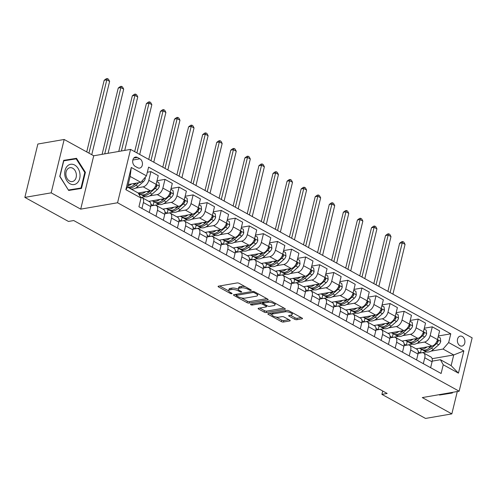 <?xml version="1.0" encoding="UTF-8"?>
<svg xmlns="http://www.w3.org/2000/svg" width="497" height="497" viewBox="0 0 497 497"><rect width="100%" height="100%" fill="white"/><g stroke="black" fill="none" stroke-linecap="round" stroke-linejoin="round"><path stroke-width="0.75" d="M251.004 290.397A1.087 0.373 -166.3 0 0 251.283 290.229A1.087 0.373 -166.3 0 0 250.954 289.844L239.219 283.371A1.553 0.534 -166.3 0 0 237.075 282.942L218.475 286.16A1.553 0.534 -166.3 0 0 218.071 286.402A1.553 0.534 -166.3 0 0 218.55 286.943L230.285 293.423A1.087 0.373 -166.3 0 0 231.782 293.721A1.087 0.373 -166.3 0 0 232.062 293.553A1.087 0.373 -166.3 0 0 231.732 293.174L230.21 292.335A4.964 1.708 -166.3 0 1 228.695 290.583A4.964 1.708 -166.3 0 1 229.987 289.813L231.534 289.54A4.964 1.708 -166.3 0 1 238.38 290.919L239.896 291.758A1.087 0.373 -166.3 0 0 241.393 292.062A1.087 0.373 -166.3 0 0 241.672 291.888A1.087 0.373 -166.3 0 0 241.343 291.509L239.821 290.67A4.964 1.708 -166.3 0 1 238.305 288.925A4.964 1.708 -166.3 0 1 239.597 288.148L241.144 287.881A4.964 1.708 -166.3 0 1 247.984 289.26L249.506 290.099A1.087 0.373 -166.3 0 0 251.004 290.397M462.266 336.481A5.057 3.728 80.2 0 0 460.278 336.115A5.057 3.728 80.2 0 0 457.37 340.395A5.057 3.728 80.2 0 0 460.017 345.713A5.057 3.728 80.2 0 0 462.005 346.08A5.057 3.728 80.2 0 0 464.912 341.799A5.057 3.728 80.2 0 0 462.266 336.481M294.733 319.279A1.553 0.534 -166.3 0 0 296.871 319.708L302.089 318.807A1.553 0.534 -166.3 0 0 302.493 318.565A1.553 0.534 -166.3 0 0 302.021 318.018L288.981 310.824A1.553 0.534 -166.3 0 0 286.844 310.395L268.243 313.613A1.553 0.534 -166.3 0 0 267.84 313.855A1.553 0.534 -166.3 0 0 268.318 314.402L281.352 321.596A1.553 0.534 -166.3 0 0 283.489 322.025L289.794 320.932A1.553 0.534 -166.3 0 0 290.198 320.689A1.553 0.534 -166.3 0 0 289.72 320.143L284.141 317.067A1.553 0.534 -166.3 0 0 282.004 316.639L278.879 317.179A4.15 1.429 -166.3 0 1 274.282 316.533A4.15 1.429 -166.3 0 1 271.89 314.564A4.15 1.429 -166.3 0 1 272.971 313.918L285.216 311.799A4.15 1.429 -166.3 0 1 289.813 312.439A4.15 1.429 -166.3 0 1 292.199 314.415A4.15 1.429 -166.3 0 1 291.124 315.061L289.086 315.415A1.553 0.534 -166.3 0 0 288.682 315.657A1.553 0.534 -166.3 0 0 289.155 316.198L294.733 319.279L295.088 317.838A1.553 0.534 -166.3 0 0 297.225 318.266L301.219 317.577M422.295 397.581L451.835 413.883L425.519 418.437L381.907 394.376L387.169 393.462L73.724 220.544L68.462 221.451L24.85 197.396L51.172 192.842L80.713 209.138L117.559 202.764L459.141 391.207L422.295 397.581M267.734 299.853A1.553 0.534 -166.3 0 0 268.138 299.61A1.553 0.534 -166.3 0 0 267.659 299.064L254.626 291.869A1.553 0.534 -166.3 0 0 252.488 291.441L233.888 294.659A1.553 0.534 -166.3 0 0 233.484 294.901A1.553 0.534 -166.3 0 0 233.957 295.448L246.997 302.642A1.553 0.534 -166.3 0 0 249.134 303.071L267.734 299.853L267.889 299.213M271.803 301.35L284.843 308.538A1.553 0.534 -166.3 0 1 285.315 309.084A1.553 0.534 -166.3 0 1 284.911 309.327L266.311 312.545A1.553 0.534 -166.3 0 1 264.174 312.116L258.595 309.041A1.553 0.534 -166.3 0 1 258.123 308.494A1.553 0.534 -166.3 0 1 258.521 308.252L266.069 306.947A1.553 0.534 -166.3 0 0 266.467 306.705A1.553 0.534 -166.3 0 0 265.994 306.158L262.292 304.114A1.553 0.534 -166.3 0 0 260.155 303.686L252.302 305.046A1.087 0.373 -166.3 0 1 251.097 304.872A1.087 0.373 -166.3 0 1 250.476 304.363A1.087 0.373 -166.3 0 1 250.755 304.189L269.666 300.921A1.553 0.534 -166.3 0 1 271.803 301.35M135.24 166.377L137.719 167.744A4.902 3.609 80.2 0 0 139.645 168.104A4.902 3.609 80.2 0 0 142.459 163.954A4.902 3.609 80.2 0 0 139.899 158.804L137.42 157.437A4.902 3.609 80.2 0 0 135.495 157.077A4.902 3.609 80.2 0 0 132.68 161.227A4.902 3.609 80.2 0 0 135.24 166.377M117.559 202.764L130.568 149.404L472.15 337.848L459.141 391.207M141.055 198.054L125.859 189.674L131.276 167.464L146.466 175.845L140.85 182.343L130.158 176.441L127.555 187.114L138.247 193.016L141.055 198.054L138.924 206.777L441.119 373.489L443.243 364.767L440.435 359.722L451.133 365.624L453.73 354.951L443.038 349.056L430.961 351.143M438.366 335.978L450.785 333.829L148.597 167.116L146.466 175.845M450.785 333.829L448.654 342.557L463.85 350.938L458.439 373.148L443.243 364.767M80.713 209.138L93.722 155.778L64.175 139.477L51.172 192.842M64.175 139.477L37.859 144.031L24.85 197.396M451.835 413.883L457.29 391.53M93.722 155.778L130.568 149.404M382.727 391.015L381.907 394.376M140.85 182.343L128.189 184.53M432.129 358.691L453.73 354.951L463.85 350.938M426.457 351.919L420.406 352.969L421.313 349.242M418.207 351.758L420.406 352.969M424.295 328.219L432.297 326.833L439.609 330.872L437.484 339.594A6.324 3.678 118.9 0 1 431.868 346.092L416.095 348.819M432.297 326.833L430.166 335.562A6.324 3.678 118.9 0 1 424.55 342.054L416.89 343.384M412.392 344.16L406.335 345.21L407.242 341.482M404.142 343.999L406.335 345.21M410.23 320.453L418.226 319.074L425.544 323.106L423.413 331.834A6.324 3.678 118.9 0 1 417.797 338.333L402.023 341.06M418.226 319.074L416.101 327.796A6.324 3.678 118.9 0 1 410.479 334.295L402.825 335.618M398.321 336.401L392.27 337.444L393.177 333.723M390.07 336.233L392.27 337.444M396.159 312.694L404.16 311.308L411.473 315.346L409.348 324.075A6.324 3.678 118.9 0 1 403.726 330.567L387.952 333.301M404.16 311.308L402.03 320.037A6.324 3.678 118.9 0 1 396.413 326.535L388.753 327.858M384.256 328.635L378.198 329.685L379.105 325.957M376.005 328.474L378.198 329.685M382.094 304.934L390.089 303.549L397.407 307.587L395.277 316.309A6.324 3.678 118.9 0 1 389.66 322.808L373.887 325.535M390.089 303.549L387.964 312.278A6.324 3.678 118.9 0 1 382.342 318.77L374.688 320.099M370.184 320.876L364.133 321.926L365.04 318.198M361.934 320.714L364.133 321.926M368.022 297.175L376.018 295.79L383.336 299.821L381.211 308.55A6.324 3.678 118.9 0 1 375.589 315.048L359.816 317.776M376.018 295.79L373.893 304.512A6.324 3.678 118.9 0 1 368.277 311.01L360.617 312.333M356.119 313.116L350.062 314.16L350.969 310.439M347.863 312.948L350.062 314.16M353.951 289.409L361.953 288.03L369.265 292.062L367.14 300.791A6.324 3.678 118.9 0 1 361.524 307.289L345.75 310.016M361.953 288.03L359.828 296.752A6.324 3.678 118.9 0 1 354.206 303.251L346.552 304.574M342.048 305.357L335.997 306.4L336.904 302.679M333.798 305.189L335.997 306.4M339.886 281.65L347.881 280.265L355.2 284.303L353.075 293.025A6.324 3.678 118.9 0 1 347.453 299.523L331.679 302.257M347.881 280.265L345.757 288.993A6.324 3.678 118.9 0 1 340.141 295.491L332.481 296.815M327.983 297.591L321.926 298.641L322.833 294.914M319.726 297.43L321.926 298.641M325.815 273.89L333.816 272.505L341.128 276.543L339.004 285.266A6.324 3.678 118.9 0 1 333.388 291.764L317.614 294.491M333.816 272.505L331.685 281.227A6.324 3.678 118.9 0 1 326.069 287.726L318.415 289.055M313.911 289.832L307.86 290.882L308.767 287.154M305.661 289.664L307.86 290.882M311.749 266.125L319.745 264.746L327.063 268.778L324.932 277.506A6.324 3.678 118.9 0 1 319.316 284.004L303.543 286.732M319.745 264.746L317.62 273.468A6.324 3.678 118.9 0 1 312.004 279.966L304.344 281.29M299.84 282.072L293.789 283.116L294.696 279.395M291.59 281.905L293.789 283.116M297.678 258.365L305.68 256.98L312.992 261.018L310.867 269.741A6.324 3.678 118.9 0 1 305.251 276.239L289.478 278.972M305.68 256.98L303.549 265.709A6.324 3.678 118.9 0 1 297.933 272.207L290.279 273.53M285.775 274.307L279.718 275.357L280.631 271.629M277.525 274.145L279.718 275.357M283.613 250.606L291.609 249.221L298.927 253.259L296.796 261.981A6.324 3.678 118.9 0 1 291.18 268.479L275.406 271.207M291.609 249.221L289.484 257.949A6.324 3.678 118.9 0 1 283.868 264.441L276.208 265.771M271.704 266.547L265.653 267.597L266.56 263.87M263.453 266.386L265.653 267.597M269.542 242.847L277.543 241.461L284.856 245.493L282.731 254.222A6.324 3.678 118.9 0 1 277.115 260.72L261.341 263.447M277.543 241.461L275.413 250.184A6.324 3.678 118.9 0 1 269.796 256.682L262.136 258.005M257.639 258.788L251.581 259.832L252.495 256.11M249.388 258.62L251.581 259.832M255.477 235.081L263.472 233.696L270.79 237.734L268.66 246.462A6.324 3.678 118.9 0 1 263.043 252.954L247.27 255.688M263.472 233.696L261.347 242.424A6.324 3.678 118.9 0 1 255.731 248.922L248.071 250.246M243.567 251.022L237.516 252.072L238.423 248.345M235.317 250.861L237.516 252.072M241.405 227.322L249.407 225.936L256.719 229.974L254.594 238.697A6.324 3.678 118.9 0 1 248.978 245.195L233.205 247.922M249.407 225.936L247.276 234.665A6.324 3.678 118.9 0 1 241.66 241.163L234 242.486M229.502 243.263L223.445 244.313L224.358 240.585M221.252 243.101L223.445 244.313M227.34 219.562L235.336 218.177L242.654 222.215L240.523 230.937A6.324 3.678 118.9 0 1 234.907 237.436L219.134 240.163M235.336 218.177L233.211 226.899A6.324 3.678 118.9 0 1 227.595 233.397L219.935 234.721M215.431 235.503L209.38 236.547L210.287 232.826M207.181 235.336L209.38 236.547M213.269 211.797L221.271 210.417L228.583 214.449L226.458 223.178A6.324 3.678 118.9 0 1 220.842 229.676L205.068 232.403M221.271 210.417L219.14 219.14A6.324 3.678 118.9 0 1 213.524 225.638L205.864 226.961M201.366 227.744L195.309 228.788L196.216 225.066M193.116 227.576L195.309 228.788M199.204 204.037L207.199 202.652L214.518 206.69L212.387 215.412A6.324 3.678 118.9 0 1 206.771 221.91L190.997 224.644M207.199 202.652L205.075 211.38A6.324 3.678 118.9 0 1 199.452 217.879L191.799 219.202M187.294 219.978L181.243 221.028L182.15 217.301M179.044 219.817L181.243 221.028M185.132 196.278L193.134 194.892L200.446 198.93L198.322 207.653A6.324 3.678 118.9 0 1 192.699 214.151L176.926 216.878M193.134 194.892L191.003 203.615A6.324 3.678 118.9 0 1 185.387 210.113L177.727 211.442M173.229 212.219L167.172 213.269L168.079 209.541M164.979 212.051L167.172 213.269M171.067 188.512L179.063 187.133L186.381 191.165L184.25 199.893A6.324 3.678 118.9 0 1 178.634 206.392L162.861 209.119M179.063 187.133L176.938 195.855A6.324 3.678 118.9 0 1 171.316 202.354L163.662 203.677M159.158 204.46L153.107 205.503L154.014 201.782M150.908 204.292L153.107 205.503M156.996 180.753L164.992 179.367L172.31 183.405L170.185 192.134A6.324 3.678 118.9 0 1 164.563 198.626L148.789 201.36M164.992 179.367L162.867 188.096A6.324 3.678 118.9 0 1 157.251 194.594L149.591 195.917M145.093 196.694L140.719 197.452M147.348 172.229L150.926 171.608L158.239 175.646L156.114 184.368A6.324 3.678 118.9 0 1 150.498 190.867L138.209 192.991M150.926 171.608L148.802 180.336A6.324 3.678 118.9 0 1 143.179 186.829L135.526 188.158M150.833 205.926L154.648 205.267A6.324 3.678 118.9 0 1 156.294 205.497A6.324 3.678 118.9 0 1 157.456 210.306L156.015 216.207M164.905 213.685L168.719 213.027A6.324 3.678 118.9 0 1 170.365 213.256A6.324 3.678 118.9 0 1 171.521 218.065L170.086 223.967M178.97 221.445L182.784 220.786A6.324 3.678 118.9 0 1 184.43 221.022A6.324 3.678 118.9 0 1 185.592 225.831L184.151 231.726M193.041 229.21L196.855 228.545A6.324 3.678 118.9 0 1 198.502 228.782A6.324 3.678 118.9 0 1 199.657 233.59L198.222 239.492M207.106 236.97L210.921 236.311A6.324 3.678 118.9 0 1 212.567 236.541A6.324 3.678 118.9 0 1 213.729 241.349L212.287 247.251M221.177 244.729L224.992 244.07A6.324 3.678 118.9 0 1 226.638 244.307A6.324 3.678 118.9 0 1 227.794 249.109L226.359 255.011M235.243 252.495L239.057 251.83A6.324 3.678 118.9 0 1 240.71 252.066A6.324 3.678 118.9 0 1 241.865 256.874L240.424 262.776M249.314 260.254L253.128 259.596A6.324 3.678 118.9 0 1 254.775 259.825A6.324 3.678 118.9 0 1 255.93 264.634L254.495 270.536M263.379 268.013L267.193 267.355A6.324 3.678 118.9 0 1 268.846 267.585A6.324 3.678 118.9 0 1 270.001 272.393L268.56 278.295M277.45 275.779L281.265 275.114A6.324 3.678 118.9 0 1 282.911 275.35A6.324 3.678 118.9 0 1 284.067 280.159L282.631 286.055M291.515 283.538L295.33 282.88A6.324 3.678 118.9 0 1 296.982 283.11A6.324 3.678 118.9 0 1 298.138 287.918L296.697 293.82M305.587 291.298L309.401 290.639A6.324 3.678 118.9 0 1 311.047 290.869A6.324 3.678 118.9 0 1 312.203 295.678L310.768 301.58M319.652 299.057L323.466 298.399A6.324 3.678 118.9 0 1 325.119 298.635A6.324 3.678 118.9 0 1 326.274 303.437L324.833 309.339M333.723 306.823L337.538 306.158A6.324 3.678 118.9 0 1 339.184 306.394A6.324 3.678 118.9 0 1 340.339 311.203L338.904 317.105M347.788 314.582L351.609 313.924A6.324 3.678 118.9 0 1 353.255 314.154A6.324 3.678 118.9 0 1 354.411 318.962L352.969 324.864M361.859 322.342L365.674 321.683A6.324 3.678 118.9 0 1 367.32 321.919A6.324 3.678 118.9 0 1 368.482 326.722L367.041 332.623M375.931 330.107L379.745 329.443A6.324 3.678 118.9 0 1 381.392 329.679A6.324 3.678 118.9 0 1 382.547 334.487L381.112 340.383M389.996 337.867L393.81 337.208A6.324 3.678 118.9 0 1 395.457 337.438A6.324 3.678 118.9 0 1 396.618 342.247L395.177 348.148M404.067 345.626L407.882 344.968A6.324 3.678 118.9 0 1 409.528 345.198A6.324 3.678 118.9 0 1 410.684 350.006L409.248 355.908M418.132 353.392L421.947 352.727A6.324 3.678 118.9 0 1 423.593 352.963A6.324 3.678 118.9 0 1 424.755 357.772L423.314 363.667M432.204 361.151L440.435 359.722M140.732 197.483A6.324 3.678 118.9 0 1 142.229 197.738A6.324 3.678 118.9 0 1 143.385 202.546L141.943 208.442M142.229 197.738L149.541 201.77A6.324 3.678 118.9 0 1 150.703 206.578L149.262 212.48M139.601 195.439L139.943 194.016M156.294 205.497L163.612 209.535A6.324 3.678 118.9 0 1 164.768 214.344L163.333 220.239M170.365 213.256L177.677 217.295A6.324 3.678 118.9 0 1 178.839 222.103L177.398 228.005M184.43 221.022L191.749 225.054A6.324 3.678 118.9 0 1 192.904 229.862L191.469 235.764M198.502 228.782L205.814 232.82A6.324 3.678 118.9 0 1 206.976 237.622L205.534 243.524M212.567 236.541L219.885 240.579A6.324 3.678 118.9 0 1 221.041 245.388L219.606 251.289M226.638 244.307L233.957 248.338A6.324 3.678 118.9 0 1 235.112 253.147L233.671 259.049M240.71 252.066L248.022 256.098A6.324 3.678 118.9 0 1 249.177 260.906L247.742 266.808M254.775 259.825L262.093 263.864A6.324 3.678 118.9 0 1 263.248 268.672L261.807 274.568M268.846 267.585L276.158 271.623A6.324 3.678 118.9 0 1 277.314 276.431L275.878 282.333M282.911 275.35L290.229 279.382A6.324 3.678 118.9 0 1 291.385 284.191L289.944 290.093M296.982 283.11L304.294 287.148A6.324 3.678 118.9 0 1 305.45 291.956L304.015 297.852M311.047 290.869L318.366 294.907A6.324 3.678 118.9 0 1 319.521 299.716L318.08 305.618M325.119 298.635L332.431 302.667A6.324 3.678 118.9 0 1 333.593 307.475L332.151 313.377M339.184 306.394L346.502 310.432A6.324 3.678 118.9 0 1 347.658 315.235L346.223 321.137M353.255 314.154L360.567 318.192A6.324 3.678 118.9 0 1 361.729 323L360.288 328.902M367.32 321.919L374.639 325.951A6.324 3.678 118.9 0 1 375.794 330.76L374.359 336.662M381.392 329.679L388.704 333.711A6.324 3.678 118.9 0 1 389.865 338.519L388.424 344.421M395.457 337.438L402.775 341.476A6.324 3.678 118.9 0 1 403.931 346.285L402.495 352.18M409.528 345.198L416.84 349.236A6.324 3.678 118.9 0 1 418.002 354.044L416.561 359.946M423.593 352.963L430.911 356.995A6.324 3.678 118.9 0 1 432.067 361.804L430.632 367.705M443.038 349.056L448.654 342.557M130.158 176.441L131.276 167.464M127.555 187.114L125.859 189.674M458.439 373.148L451.133 365.624M68.667 190.457L81.489 188.413L85.403 172.341L76.501 158.313L63.684 160.357L59.764 176.429L68.667 190.457M451.879 392.462L439.267 394.661L439.51 395.04L452.332 393.003L452.487 392.357M77.085 189.115L77.19 188.674M72.326 159.462L72.084 159.083L63.672 160.419M72.084 159.083L76.501 158.313M84.794 172.447L85.403 172.341M447.927 393.705L448.033 393.257M245.207 286.676A4.964 1.708 -166.3 0 0 241.499 286.44L241.144 287.881M238.305 288.925L238.659 287.477A4.964 1.708 -166.3 0 1 239.945 286.707L241.499 286.44M238.318 289.266A4.964 1.708 -166.3 0 0 231.888 288.098L231.534 289.54M228.695 290.583L229.049 289.142A4.964 1.708 -166.3 0 1 230.335 288.366L231.888 288.098M219.699 285.949L228.707 290.913M241.356 297.889L247.344 301.194A1.553 0.534 -166.3 0 0 249.482 301.629L266.858 298.622M235.112 294.448L236.373 295.143M254.396 292.795A1.087 0.373 -166.3 0 0 252.898 292.491L236.572 295.317A1.087 0.373 -166.3 0 0 236.286 295.485A1.087 0.373 -166.3 0 0 236.622 295.87L238.225 296.752A4.964 1.708 -166.3 0 0 245.064 298.132L256.222 296.2A4.964 1.708 -166.3 0 0 257.514 295.423A4.964 1.708 -166.3 0 0 255.998 293.677L254.396 292.795L254.619 291.869M257.514 295.423L257.862 293.982A4.964 1.708 -166.3 0 0 257.856 293.652M284.042 308.097L266.665 311.103L266.311 312.545M259.745 308.041L264.522 310.675A1.553 0.534 -166.3 0 0 266.665 311.103M263.329 303.052L262.646 302.673A1.553 0.534 -166.3 0 0 261.633 302.306M273.897 305.593A4.15 1.429 -166.3 0 0 274.971 304.941A4.15 1.429 -166.3 0 0 272.58 302.971A4.15 1.429 -166.3 0 0 267.982 302.331L263.671 303.077A1.553 0.534 -166.3 0 0 263.267 303.319A1.553 0.534 -166.3 0 0 263.739 303.866L267.442 305.91A1.553 0.534 -166.3 0 0 269.579 306.338L273.897 305.593M274.971 304.941L275.326 303.499A4.15 1.429 -166.3 0 0 275.332 303.294M290.31 315.197L295.088 317.838M292.199 314.415L292.553 312.967A4.15 1.429 -166.3 0 0 292.565 312.799M272.356 312.905A4.15 1.429 -166.3 0 0 272.244 313.122L271.89 314.564M276.059 317.036L281.706 320.149A1.553 0.534 -166.3 0 0 283.843 320.584L288.919 319.701M269.467 313.402L271.878 314.731M131.637 183.933A12.09 7.039 118.9 0 1 127.872 185.816M145.155 177.361L145.292 178.46A4.187 2.435 118.9 0 1 143.266 181.803L138.023 186.412A12.09 7.039 118.9 0 1 130.661 188.829M136.029 183.176L134.538 184.486A12.09 7.039 118.9 0 1 127.58 187.021M128.524 187.649A12.09 7.039 -61.1 0 0 135.886 185.232L138.769 182.703M136.271 183.132L135.519 183.797A10.039 5.84 118.9 0 1 134.066 184.884M91.759 154.691L109.626 81.39L106.812 79.837L104.184 80.29L86.72 151.914M88.944 153.144L106.812 79.837L107.327 78.563L108.452 79.185L109.626 81.39M104.184 80.29L106.271 78.75L107.327 78.563M145.702 191.699A12.09 7.039 118.9 0 1 138.458 193.196A12.09 7.039 118.9 0 1 138.303 193.109M156.803 181.542L158.934 182.716L159.357 186.22A4.187 2.435 118.9 0 1 157.338 189.562L152.094 194.172A12.09 7.039 118.9 0 1 144.08 196.303L141.943 195.122A12.09 7.039 -61.1 0 0 149.957 192.991L155.201 188.382A4.187 2.435 -61.1 0 0 156.828 186.145L156.803 185.219L155.983 184.853M150.1 190.935L148.603 192.252A12.09 7.039 118.9 0 1 140.595 194.377L138.458 193.196M141.303 194.687A12.09 7.039 -61.1 0 0 141.943 195.122M150.336 190.891L149.585 191.556A10.039 5.84 118.9 0 1 148.131 192.65M108.06 153.3L123.697 89.149L120.883 87.596L118.249 88.056L102.096 154.331M104.724 153.871L120.883 87.596L121.392 86.329L122.517 86.95L123.697 89.149M118.249 88.056L120.342 86.509L121.392 86.329M159.773 199.459A12.09 7.039 118.9 0 1 152.523 200.956A12.09 7.039 118.9 0 1 152.206 200.763M170.875 189.301L173.006 190.475L173.428 193.985A4.187 2.435 118.9 0 1 171.403 197.328L166.16 201.937A12.09 7.039 118.9 0 1 158.152 204.062L156.015 202.882A12.09 7.039 -61.1 0 0 164.022 200.757L169.266 196.147A4.187 2.435 -61.1 0 0 170.893 193.911L170.869 192.985L170.049 192.619M164.165 198.694L162.674 200.011A12.09 7.039 118.9 0 1 154.66 202.136L152.523 200.956M155.375 202.447A12.09 7.039 -61.1 0 0 156.015 202.882M164.408 198.657L163.656 199.316A10.039 5.84 118.9 0 1 162.202 200.409M124.722 150.411L137.762 96.915L134.948 95.362L132.32 95.815L118.758 151.448M121.386 150.989L134.948 95.362L135.464 94.088L136.588 94.71L137.762 96.915M132.32 95.815L134.407 94.268L135.464 94.088M173.838 207.218A12.09 7.039 118.9 0 1 166.594 208.721A12.09 7.039 118.9 0 1 166.278 208.529M184.94 197.067L187.071 198.241L187.493 201.745A4.187 2.435 118.9 0 1 185.474 205.087L180.231 209.697A12.09 7.039 118.9 0 1 172.217 211.821L170.08 210.647A12.09 7.039 -61.1 0 0 178.094 208.516L183.337 203.907A4.187 2.435 -61.1 0 0 184.965 201.67L184.94 200.745L184.12 200.378M178.237 206.46L176.739 207.771A12.09 7.039 118.9 0 1 168.732 209.902L166.594 208.721M169.44 210.206A12.09 7.039 -61.1 0 0 170.08 210.647M178.473 206.417L177.721 207.081A10.039 5.84 118.9 0 1 176.267 208.168M139.7 154.437L151.833 104.674L149.019 103.121L146.385 103.575L134.662 151.66M136.886 152.89L149.019 103.121L149.529 101.848L150.653 102.469L151.833 104.674M146.385 103.575L148.479 102.034L149.529 101.848M187.909 214.984A12.09 7.039 118.9 0 1 180.66 216.481A12.09 7.039 118.9 0 1 180.349 216.288M199.011 204.826L201.142 206L201.565 209.504A4.187 2.435 118.9 0 1 199.539 212.846L194.296 217.456A12.09 7.039 118.9 0 1 186.288 219.587L184.151 218.407A12.09 7.039 -61.1 0 0 192.159 216.276L197.402 211.666A4.187 2.435 -61.1 0 0 199.03 209.43L199.005 208.504L198.185 208.137M192.302 214.219L190.811 215.53A12.09 7.039 118.9 0 1 182.797 217.661L180.66 216.481M183.511 217.972A12.09 7.039 -61.1 0 0 184.151 218.407M192.544 214.176L191.792 214.841A10.039 5.84 118.9 0 1 190.339 215.934M153.772 162.202L165.899 112.434L163.084 110.881L160.456 111.34L148.733 159.425M150.958 160.649L163.084 110.881L163.6 109.613L164.724 110.228L165.899 112.434M160.456 111.34L162.544 109.794L163.6 109.613M79.855 173.229A10.275 7.573 80.2 0 0 70.698 164.283A10.275 7.573 80.2 0 0 64.896 175.615A10.275 7.573 80.2 0 0 74.053 184.561A10.275 7.573 80.2 0 0 79.855 173.229M76.252 173.82A7.033 5.181 80.2 0 0 69.928 167.706A7.033 5.181 80.2 0 0 66.008 175.453A7.033 5.181 80.2 0 0 72.326 181.567A7.033 5.181 80.2 0 0 76.252 173.82M68.393 190.028L59.957 176.404L63.753 160.829L76.171 158.854L84.794 172.44L80.999 188.015L68.424 190.078M80.999 188.015L68.58 189.991M451.841 392.599L442.231 394.133M201.975 222.743A12.09 7.039 118.9 0 1 194.731 224.24A12.09 7.039 118.9 0 1 194.414 224.048M213.076 212.586L215.207 213.76L215.63 217.27A4.187 2.435 118.9 0 1 213.611 220.606L208.367 225.222A12.09 7.039 118.9 0 1 200.353 227.346L198.216 226.166A12.09 7.039 -61.1 0 0 206.23 224.041L211.473 219.432A4.187 2.435 -61.1 0 0 213.101 217.189L213.076 216.27L212.256 215.897M206.373 221.979L204.876 223.296A12.09 7.039 118.9 0 1 196.868 225.421L194.731 224.24M197.576 225.731A12.09 7.039 -61.1 0 0 198.216 226.166M206.615 221.942L205.857 222.6A10.039 5.84 118.9 0 1 204.404 223.693M167.837 169.962L179.97 120.199L177.156 118.646L174.522 119.1L162.799 167.185M165.023 168.408L177.156 118.646L177.665 117.373L178.79 117.994L179.97 120.199M174.522 119.1L176.615 117.553L177.665 117.373M216.046 230.502A12.09 7.039 118.9 0 1 208.796 232.006A12.09 7.039 118.9 0 1 208.485 231.813M227.148 220.345L229.279 221.525L229.701 225.029A4.187 2.435 118.9 0 1 227.682 228.371L222.432 232.981A12.09 7.039 118.9 0 1 214.424 235.106L212.287 233.925A12.09 7.039 -61.1 0 0 220.295 231.801L225.539 227.191A4.187 2.435 -61.1 0 0 227.166 224.955L227.141 224.029L226.321 223.662M220.438 229.744L218.947 231.055A12.09 7.039 118.9 0 1 210.933 233.186L208.796 232.006M211.647 233.491A12.09 7.039 -61.1 0 0 212.287 233.925M220.68 229.701L219.929 230.366A10.039 5.84 118.9 0 1 218.475 231.453M181.908 177.721L194.035 127.959L191.221 126.406L188.593 126.859L176.87 174.944M179.094 176.174L191.221 126.406L191.736 125.132L192.861 125.753L194.035 127.959M188.593 126.859L190.68 125.312L191.736 125.132M230.111 238.262A12.09 7.039 118.9 0 1 222.867 239.765A12.09 7.039 118.9 0 1 222.55 239.573M241.213 228.111L243.344 229.285L243.766 232.789A4.187 2.435 118.9 0 1 241.747 236.131L236.504 240.741A12.09 7.039 118.9 0 1 228.496 242.871L226.352 241.691A12.09 7.039 -61.1 0 0 234.367 239.56L239.61 234.951A4.187 2.435 -61.1 0 0 241.238 232.714L241.213 231.788L240.393 231.422M234.509 237.504L233.012 238.815A12.09 7.039 118.9 0 1 225.004 240.946L222.867 239.765M225.713 241.256A12.09 7.039 -61.1 0 0 226.352 241.691M234.752 237.46L233.994 238.125A10.039 5.84 118.9 0 1 232.54 239.212M195.973 185.487L208.106 135.718L205.292 134.165L202.658 134.625L190.941 182.703M193.159 183.933L205.292 134.165L205.801 132.892L206.926 133.513L208.106 135.718M202.658 134.625L204.752 133.078L205.801 132.892M244.182 246.027A12.09 7.039 118.9 0 1 236.932 247.525A12.09 7.039 118.9 0 1 236.622 247.332M255.284 235.87L257.415 237.044L257.837 240.554A4.187 2.435 118.9 0 1 255.818 243.89L250.569 248.5A12.09 7.039 118.9 0 1 242.561 250.631L240.424 249.451A12.09 7.039 -61.1 0 0 248.432 247.326L253.675 242.71A4.187 2.435 -61.1 0 0 255.303 240.473L255.284 239.548L254.464 239.181M248.575 245.263L247.084 246.58A12.09 7.039 118.9 0 1 239.069 248.705L236.932 247.525M239.784 249.016A12.09 7.039 -61.1 0 0 240.424 249.451M248.817 245.226L248.065 245.885A10.039 5.84 118.9 0 1 246.611 246.978M210.045 193.246L222.171 143.478L219.363 141.931L216.729 142.384L205.006 190.469M207.23 191.693L219.363 141.931L219.873 140.657L220.997 141.278L222.171 143.478M216.729 142.384L218.817 140.837L219.873 140.657M258.247 253.787A12.09 7.039 118.9 0 1 251.004 255.29A12.09 7.039 118.9 0 1 250.687 255.098M269.349 243.629L271.48 244.81L271.902 248.314A4.187 2.435 118.9 0 1 269.883 251.656L264.64 256.266A12.09 7.039 118.9 0 1 256.632 258.39L254.489 257.21A12.09 7.039 -61.1 0 0 262.503 255.085L267.746 250.476A4.187 2.435 -61.1 0 0 269.374 248.239L269.349 247.313L268.529 246.947M262.646 253.029L261.149 254.34A12.09 7.039 118.9 0 1 253.141 256.464L251.004 255.29M253.849 256.775A12.09 7.039 -61.1 0 0 254.489 257.21M262.888 252.985L262.13 253.644A10.039 5.84 118.9 0 1 260.676 254.737M224.11 201.005L236.243 151.243L233.428 149.69L230.794 150.144L219.078 198.228M221.295 199.452L233.428 149.69L233.938 148.417L235.069 149.038L236.243 151.243M230.794 150.144L232.888 148.597L233.938 148.417M272.319 261.546A12.09 7.039 118.9 0 1 265.069 263.05A12.09 7.039 118.9 0 1 264.758 262.857M283.42 251.395L285.551 252.569L285.974 256.073A4.187 2.435 118.9 0 1 283.955 259.415L278.711 264.025A12.09 7.039 118.9 0 1 270.697 266.156L268.56 264.976A12.09 7.039 -61.1 0 0 276.568 262.845L281.811 258.235A4.187 2.435 -61.1 0 0 283.439 255.998L283.42 255.073L282.6 254.706M276.711 260.788L275.22 262.099A12.09 7.039 118.9 0 1 267.212 264.23L265.069 263.05M267.92 264.534A12.09 7.039 -61.1 0 0 268.56 264.976M276.953 260.745L276.202 261.41A10.039 5.84 118.9 0 1 274.748 262.497M238.181 208.771L250.308 159.003L247.5 157.45L244.866 157.903L233.143 205.988M235.367 207.218L247.5 157.45L248.009 156.176L249.134 156.797L250.308 159.003M244.866 157.903L246.953 156.362L248.009 156.176M286.384 269.312A12.09 7.039 118.9 0 1 279.14 270.809A12.09 7.039 118.9 0 1 278.823 270.616M297.486 259.154L299.616 260.329L300.039 263.832A4.187 2.435 118.9 0 1 298.02 267.175L292.776 271.784A12.09 7.039 118.9 0 1 284.769 273.915L282.625 272.735A12.09 7.039 -61.1 0 0 290.639 270.604L295.883 265.994A4.187 2.435 -61.1 0 0 297.51 263.758L297.486 262.832L296.666 262.466M290.782 268.548L289.285 269.865A12.09 7.039 118.9 0 1 281.277 271.989L279.14 270.809M281.985 272.3A12.09 7.039 -61.1 0 0 282.625 272.735M291.025 268.504L290.273 269.169A10.039 5.84 118.9 0 1 288.813 270.262M252.246 216.53L264.379 166.762L261.565 165.209L258.931 165.669L247.214 213.753M249.432 214.977L261.565 165.209L262.074 163.942L263.205 164.563L264.379 166.762M258.931 165.669L261.024 164.122L262.074 163.942M300.455 277.071A12.09 7.039 118.9 0 1 293.205 278.568A12.09 7.039 118.9 0 1 292.895 278.376M311.557 266.914L313.688 268.088L314.11 271.598A4.187 2.435 118.9 0 1 312.091 274.94L306.848 279.55A12.09 7.039 118.9 0 1 298.834 281.675L296.697 280.494A12.09 7.039 -61.1 0 0 304.704 278.37L309.954 273.76A4.187 2.435 -61.1 0 0 311.576 271.524L311.557 270.598L310.737 270.231M304.847 276.307L303.356 277.624A12.09 7.039 118.9 0 1 295.348 279.749L293.205 278.568M296.057 280.06A12.09 7.039 -61.1 0 0 296.697 280.494M305.09 276.27L304.338 276.928A10.039 5.84 118.9 0 1 302.884 278.022M266.317 224.29L278.45 174.528L275.636 172.975L273.002 173.428L261.279 221.513M263.503 222.737L275.636 172.975L276.146 171.701L277.27 172.322L278.45 174.528M273.002 173.428L275.096 171.881L276.146 171.701M314.52 284.831A12.09 7.039 118.9 0 1 307.276 286.334A12.09 7.039 118.9 0 1 306.96 286.142M325.622 274.673L327.759 275.854L328.175 279.357A4.187 2.435 118.9 0 1 326.156 282.7L320.913 287.309A12.09 7.039 118.9 0 1 312.905 289.434L310.768 288.26A12.09 7.039 -61.1 0 0 318.776 286.129L324.019 281.519A4.187 2.435 -61.1 0 0 325.647 279.283L325.622 278.357L324.802 277.991M318.919 284.073L317.428 285.384A12.09 7.039 118.9 0 1 309.414 287.514L307.276 286.334M310.122 287.819A12.09 7.039 -61.1 0 0 310.768 288.26M319.161 284.029L318.409 284.694A10.039 5.84 118.9 0 1 316.956 285.781M280.383 232.049L292.516 182.287L289.701 180.734L287.073 181.188L275.35 229.272M277.568 230.502L289.701 180.734L290.217 179.46L291.341 180.082L292.516 182.287M287.073 181.188L289.161 179.647L290.217 179.46M328.592 292.59A12.09 7.039 118.9 0 1 321.342 294.094A12.09 7.039 118.9 0 1 321.031 293.901M339.693 282.439L341.824 283.613L342.247 287.117A4.187 2.435 118.9 0 1 340.228 290.459L334.984 295.069A12.09 7.039 118.9 0 1 326.97 297.2L324.833 296.019A12.09 7.039 -61.1 0 0 332.841 293.889L338.09 289.279A4.187 2.435 -61.1 0 0 339.712 287.042L339.693 286.117L338.873 285.75M332.984 291.832L331.493 293.143A12.09 7.039 118.9 0 1 323.485 295.274L321.342 294.094M324.193 295.585A12.09 7.039 -61.1 0 0 324.833 296.019M333.226 291.789L332.474 292.453A10.039 5.84 118.9 0 1 331.021 293.547M294.454 239.815L306.587 190.047L303.773 188.493L301.139 188.953L289.416 237.038M291.64 238.262L303.773 188.493L304.282 187.226L305.406 187.841L306.587 190.047M301.139 188.953L303.232 187.406L304.282 187.226M342.663 300.356A12.09 7.039 118.9 0 1 335.413 301.853A12.09 7.039 118.9 0 1 335.096 301.66M353.765 290.198L355.895 291.372L356.318 294.883A4.187 2.435 118.9 0 1 354.293 298.219L349.049 302.835A12.09 7.039 118.9 0 1 341.041 304.959L338.904 303.779A12.09 7.039 -61.1 0 0 346.912 301.654L352.156 297.044A4.187 2.435 -61.1 0 0 353.783 294.802L353.758 293.882L352.938 293.51M347.055 299.592L345.564 300.909A12.09 7.039 118.9 0 1 337.55 303.033L335.413 301.853M338.264 303.344A12.09 7.039 -61.1 0 0 338.904 303.779M347.297 299.554L346.546 300.213A10.039 5.84 118.9 0 1 345.092 301.306M308.519 247.574L320.652 197.812L317.838 196.259L315.21 196.713L303.487 244.797M305.705 246.021L317.838 196.259L318.353 194.986L319.478 195.607L320.652 197.812M315.21 196.713L317.297 195.166L318.353 194.986M356.728 308.115A12.09 7.039 118.9 0 1 349.484 309.619A12.09 7.039 118.9 0 1 349.167 309.426M367.83 297.958L369.961 299.138L370.383 302.642A4.187 2.435 118.9 0 1 368.364 305.984L363.121 310.594A12.09 7.039 118.9 0 1 355.106 312.719L352.969 311.538A12.09 7.039 -61.1 0 0 360.984 309.414L366.227 304.804A4.187 2.435 -61.1 0 0 367.855 302.567L367.83 301.642L367.01 301.275M361.126 307.357L359.629 308.668A12.09 7.039 118.9 0 1 351.621 310.793L349.484 309.619M352.33 311.103A12.09 7.039 -61.1 0 0 352.969 311.538M361.362 307.314L360.611 307.978A10.039 5.84 118.9 0 1 359.157 309.066M322.59 255.334L334.723 205.572L331.909 204.018L329.275 204.472L317.552 252.557M319.776 253.781L331.909 204.018L332.418 202.745L333.543 203.366L334.723 205.572M329.275 204.472L331.369 202.925L332.418 202.745M370.799 315.875A12.09 7.039 118.9 0 1 363.549 317.378A12.09 7.039 118.9 0 1 363.232 317.185M381.901 305.723L384.032 306.897L384.454 310.401A4.187 2.435 118.9 0 1 382.429 313.744L377.186 318.353A12.09 7.039 118.9 0 1 369.178 320.484L367.041 319.304A12.09 7.039 -61.1 0 0 375.049 317.173L380.292 312.563A4.187 2.435 -61.1 0 0 381.92 310.327L381.895 309.401L381.075 309.035M375.192 315.117L373.701 316.427A12.09 7.039 118.9 0 1 365.686 318.558L363.549 317.378M366.401 318.863A12.09 7.039 -61.1 0 0 367.041 319.304M375.434 315.073L374.682 315.738A10.039 5.84 118.9 0 1 373.228 316.825M336.655 263.099L348.788 213.331L345.974 211.778L343.346 212.238L331.623 260.316M333.847 261.546L345.974 211.778L346.49 210.504L347.614 211.126L348.788 213.331M343.346 212.238L345.434 210.691L346.49 210.504M384.864 323.64A12.09 7.039 118.9 0 1 377.621 325.137A12.09 7.039 118.9 0 1 377.304 324.945M395.966 313.483L398.097 314.657L398.519 318.167A4.187 2.435 118.9 0 1 396.5 321.503L391.257 326.113A12.09 7.039 118.9 0 1 383.243 328.244L381.106 327.063A12.09 7.039 -61.1 0 0 389.12 324.939L394.363 320.323A4.187 2.435 -61.1 0 0 395.991 318.086L395.966 317.161L395.146 316.794M389.263 322.876L387.766 324.193A12.09 7.039 118.9 0 1 379.758 326.318L377.621 325.137M380.466 326.628A12.09 7.039 -61.1 0 0 381.106 327.063M389.499 322.839L388.747 323.497A10.039 5.84 118.9 0 1 387.293 324.591M350.727 270.859L362.86 221.09L360.045 219.544L357.411 219.997L345.688 268.082M347.912 269.306L360.045 219.544L360.555 218.27L361.679 218.891L362.86 221.09M357.411 219.997L359.505 218.45L360.555 218.27M398.936 331.4A12.09 7.039 118.9 0 1 391.686 332.897A12.09 7.039 118.9 0 1 391.375 332.71M410.037 321.242L412.168 322.423L412.591 325.926A4.187 2.435 118.9 0 1 410.565 329.269L405.322 333.878A12.09 7.039 118.9 0 1 397.314 336.003L395.177 334.823A12.09 7.039 -61.1 0 0 403.185 332.698L408.428 328.088A4.187 2.435 -61.1 0 0 410.056 325.852L410.031 324.926L409.211 324.56M403.328 330.642L401.837 331.953A12.09 7.039 118.9 0 1 393.823 334.077L391.686 332.897M394.537 334.388A12.09 7.039 -61.1 0 0 395.177 334.823M403.57 330.598L402.818 331.257A10.039 5.84 118.9 0 1 401.365 332.35M364.798 278.618L376.925 228.856L374.111 227.303L371.483 227.756L359.76 275.841M361.984 277.065L374.111 227.303L374.626 226.029L375.751 226.651L376.925 228.856M371.483 227.756L373.57 226.21L374.626 226.029M413.001 339.159A12.09 7.039 118.9 0 1 405.757 340.662A12.09 7.039 118.9 0 1 405.44 340.47M424.103 329.008L426.233 330.182L426.656 333.686A4.187 2.435 118.9 0 1 424.637 337.028L419.393 341.638A12.09 7.039 118.9 0 1 411.379 343.762L409.242 342.588A12.09 7.039 -61.1 0 0 417.256 340.457L422.5 335.848A4.187 2.435 -61.1 0 0 424.127 333.611L424.103 332.686L423.282 332.319M417.399 338.401L415.902 339.712A12.09 7.039 118.9 0 1 407.894 341.843L405.757 340.662M408.602 342.147A12.09 7.039 -61.1 0 0 409.242 342.588M417.642 338.358L416.884 339.022A10.039 5.84 118.9 0 1 415.43 340.11M378.863 286.384L390.996 236.615L388.182 235.062L385.548 235.516L373.825 283.601M376.049 284.831L388.182 235.062L388.691 233.789L389.816 234.41L390.996 236.615M385.548 235.516L387.641 233.975L388.691 233.789M427.072 346.925A12.09 7.039 118.9 0 1 419.822 348.422A12.09 7.039 118.9 0 1 419.511 348.229M438.174 336.767L440.305 337.941L440.727 341.445A4.187 2.435 118.9 0 1 438.708 344.788L433.459 349.397A12.09 7.039 118.9 0 1 425.451 351.528L423.314 350.348A12.09 7.039 -61.1 0 0 431.321 348.217L436.565 343.607A4.187 2.435 -61.1 0 0 438.192 341.371L438.168 340.445L437.348 340.078M431.464 346.161L429.973 347.471A12.09 7.039 118.9 0 1 421.959 349.602L419.822 348.422M422.674 349.913A12.09 7.039 -61.1 0 0 423.314 350.348M431.707 346.117L430.955 346.782A10.039 5.84 118.9 0 1 429.501 347.875M392.934 294.143L405.061 244.375L402.247 242.822L399.619 243.281L387.896 291.366M390.12 292.59L402.247 242.822L402.763 241.554L403.887 242.176L405.061 244.375M399.619 243.281L401.706 241.735L402.763 241.554M431.868 346.092L424.55 342.054M417.797 338.333L410.479 334.295M403.726 330.567L396.413 326.535M389.66 322.808L382.342 318.77M375.589 315.048L368.277 311.01M361.524 307.289L354.206 303.251M347.453 299.523L340.141 295.491M333.388 291.764L326.069 287.726M319.316 284.004L312.004 279.966M305.251 276.239L297.933 272.207M291.18 268.479L283.868 264.441M277.115 260.72L269.796 256.682M263.043 252.954L255.731 248.922M248.978 245.195L241.66 241.163M234.907 237.436L227.595 233.397M220.842 229.676L213.524 225.638M206.771 221.91L199.452 217.879M192.699 214.151L185.387 210.113M178.634 206.392L171.316 202.354M164.563 198.626L157.251 194.594M150.498 190.867L143.179 186.829M150.703 206.578L143.385 202.546M159.344 186.133L148.802 180.336M173.416 193.898L162.867 188.096M164.768 214.344L157.456 210.306M187.487 201.658L176.938 195.855M178.839 222.103L171.521 218.065M198.322 207.653L191.003 203.615M192.904 229.862L185.592 225.831M212.387 215.412L205.075 211.38M206.976 237.622L199.657 233.59M226.458 223.178L219.14 219.14M221.041 245.388L213.729 241.349M240.523 230.937L233.211 226.899M235.112 253.147L227.794 249.109M257.825 240.461L247.276 234.665M249.177 260.906L241.865 256.874M271.896 248.227L261.347 242.424M263.248 268.672L255.93 264.634M285.961 255.986L275.413 250.184M277.314 276.431L270.001 272.393M300.033 263.745L289.484 257.949M291.385 284.191L284.067 280.159M310.867 269.741L303.549 265.709M305.45 291.956L298.138 287.918M324.932 277.506L317.62 273.468M319.521 299.716L312.203 295.678M339.004 285.266L331.685 281.227M333.593 307.475L326.274 303.437M356.306 294.789L345.757 288.993M347.658 315.235L340.339 311.203M367.14 300.791L359.828 296.752M361.729 323L354.411 318.962M384.442 310.314L373.893 304.512M375.794 330.76L368.482 326.722M398.513 318.074L387.964 312.278M389.865 338.519L382.547 334.487M409.348 324.075L402.03 320.037M403.931 346.285L396.618 342.247M423.413 331.834L416.101 327.796M418.002 354.044L410.684 350.006M437.484 339.594L430.166 335.562M432.067 361.804L424.755 357.772M133.805 158.065L137.42 157.437M132.829 160.022L139.899 158.804M248.214 288.335L247.984 289.26M239.945 286.707L239.597 288.148M240.119 290.832L239.896 291.758M238.647 289.801L238.38 290.919M230.335 288.366L229.987 289.813M230.509 292.497L230.285 293.423M218.755 286.11L218.55 286.943M249.73 289.173L249.506 290.099M249.482 301.629L249.134 303.071M247.344 301.194L246.997 302.642M234.162 294.609L233.957 295.448M253.153 291.435L252.898 292.491M236.858 294.143L236.572 295.317M256.222 292.752L255.998 293.677M285.067 308.687L284.911 309.327M264.522 310.675L264.174 312.116M258.8 308.202L258.595 309.041M266.218 305.233L265.994 306.158M262.646 302.673L262.292 304.114M260.44 302.511L260.155 303.686M252.588 303.872L252.302 305.046M268.268 301.157L267.982 302.331M263.957 301.909L263.671 303.077M289.36 315.365L289.155 316.198M285.502 310.631L285.216 311.799M273.257 312.75L272.971 313.918M289.95 320.292L289.794 320.932M283.843 320.584L283.489 322.025M281.706 320.149L281.352 321.596M268.517 313.564L268.318 314.402M302.244 318.161L302.089 318.807M297.225 318.266L296.871 319.708M145.279 178.373L144.602 178.001M134.538 184.486L133.078 183.685M138.023 186.412L135.886 185.232M143.266 181.803L141.943 181.076M148.603 192.252L147.149 191.444M152.094 194.172L149.957 192.991M157.338 189.562L155.201 188.382M155.375 186.4L156.828 186.145M162.674 200.011L161.214 199.21M166.16 201.937L164.022 200.757M171.403 197.328L169.266 196.147M169.44 194.159L170.893 193.911M176.739 207.771L175.286 206.969M180.231 209.697L178.094 208.516M185.474 205.087L183.337 203.907M183.511 201.919L184.965 201.67M201.552 209.417L198.322 207.634M190.811 215.53L189.351 214.729M194.296 217.456L192.159 216.276M199.539 212.846L197.402 211.666M197.576 209.684L199.03 209.43M215.623 217.183L212.393 215.4M204.876 223.296L203.422 222.494M208.367 225.222L206.23 224.041M213.611 220.606L211.473 219.432M211.647 217.444L213.101 217.189M229.689 224.942L226.458 223.159M218.947 231.055L217.493 230.254M222.432 232.981L220.295 231.801M227.682 228.371L225.539 227.191M225.719 225.203L227.166 224.955M243.76 232.702L240.529 230.919M233.012 238.815L231.559 238.013M236.504 240.741L234.367 239.56M241.747 236.131L239.61 234.951M239.784 232.963L241.238 232.714M247.084 246.58L245.63 245.773M250.569 248.5L248.432 247.326M255.818 243.89L253.675 242.71M253.855 240.728L255.303 240.473M261.149 254.34L259.695 253.538M264.64 256.266L262.503 255.085M269.883 251.656L267.746 250.476M267.92 248.488L269.374 248.239M275.22 262.099L273.766 261.298M278.711 264.025L276.568 262.845M283.955 259.415L281.811 258.235M281.992 256.247L283.439 255.998M289.285 269.865L287.831 269.057M292.776 271.784L290.639 270.604M298.02 267.175L295.883 265.994M296.057 264.013L297.51 263.758M314.098 271.511L310.873 269.728M303.356 277.624L301.903 276.823M306.848 279.55L304.704 278.37M312.091 274.94L309.954 273.76M310.128 271.772L311.576 271.524M328.169 279.271L324.939 277.488M317.428 285.384L315.968 284.582M320.913 287.309L318.776 286.129M326.156 282.7L324.019 281.519M324.193 279.531L325.647 279.283M342.234 287.03L339.01 285.247M331.493 293.143L330.039 292.342M334.984 295.069L332.841 293.889M340.228 290.459L338.09 289.279M338.264 287.297L339.712 287.042M345.564 300.909L344.104 300.101M349.049 302.835L346.912 301.654M354.293 298.219L352.156 297.044M352.33 295.056L353.783 294.802M370.371 302.555L367.146 300.772M359.629 308.668L358.175 307.867M363.121 310.594L360.984 309.414M368.364 305.984L366.227 304.804M366.401 302.816L367.855 302.567M373.701 316.427L372.241 315.626M377.186 318.353L375.049 317.173M382.429 313.744L380.292 312.563M380.466 310.575L381.92 310.327M387.766 324.193L386.312 323.385M391.257 326.113L389.12 324.939M396.5 321.503L394.363 320.323M394.537 318.341L395.991 318.086M412.578 325.839L409.348 324.056M401.837 331.953L400.377 331.151M405.322 333.878L403.185 332.698M410.565 329.269L408.428 328.088M408.602 326.1L410.056 325.852M426.65 333.599L423.419 331.816M415.902 339.712L414.448 338.911M419.393 341.638L417.256 340.457M424.637 337.028L422.5 335.848M422.674 333.86L424.127 333.611M440.715 341.358L437.484 339.581M429.973 347.471L428.52 346.67M433.459 349.397L431.321 348.217M438.708 344.788L436.565 343.607M436.745 341.625L438.192 341.371M236.603 294.187L236.286 295.485M266.759 305.531L266.467 306.705M263.596 301.971L263.267 303.319"/></g></svg>
